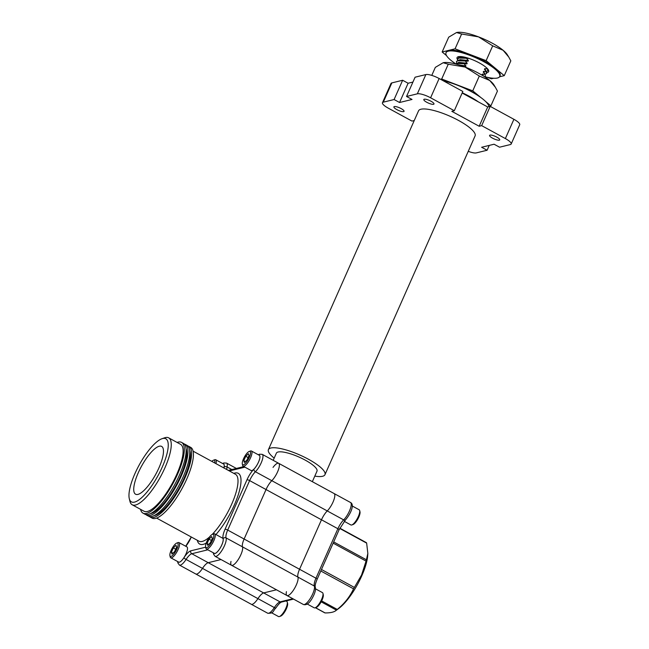 <?xml version="1.0" encoding="UTF-8"?>
<svg xmlns="http://www.w3.org/2000/svg" width="649" height="649" viewBox="0 0 649 649"><rect width="100%" height="100%" fill="white"/><g stroke="black" fill="none" stroke-linecap="round" stroke-linejoin="round"><path stroke-width="0.97" d="M333.683 541.931L366.417 559.787L367.837 553.451L367.699 555.52A35.938 10.798 118.6 0 1 361.801 575.777A35.938 10.798 118.6 0 1 338.859 608.389L335.841 610.636L336.425 610.149L321.174 601.826M321.474 569.481L354.386 587.426L361.574 574.998L366.06 561.093L333.148 543.14M354.386 587.426L353.543 588.854L320.801 570.998M321.644 600.917L337.269 609.443C344.457 603.594 349.876 596.731 353.543 588.854M337.269 609.443L336.425 610.149C334.446 612.048 330.666 612.972 325.084 612.924L315.471 607.683M286.428 591.645A10.887 3.269 -61.4 0 0 286.939 595.506A10.887 3.269 -61.4 0 0 296.309 584.936A10.887 3.269 -61.4 0 0 297.932 577.099A10.887 3.269 118.6 0 1 299.554 569.262L321.474 519.784A10.887 3.269 118.6 0 1 327.25 510.933A10.887 3.269 -61.4 0 0 333.018 502.083A10.887 3.269 -61.4 0 0 334.089 493.54A10.887 3.269 118.6 0 1 333.018 502.083A10.887 3.269 118.6 0 1 327.25 510.933A10.887 3.269 -61.4 0 0 321.474 519.784L299.554 569.262A10.887 3.269 -61.4 0 0 297.932 577.099A10.887 3.269 118.6 0 1 296.309 584.936A10.887 3.269 118.6 0 1 286.939 595.506L231.506 565.271A10.887 3.269 118.6 0 1 230.987 561.409M367.837 553.451L366.653 543.132L339.703 528.432M207.85 549.808L191.804 553.735L208.224 562.691A10.887 3.269 -61.4 0 0 202.488 568.386A10.887 3.269 118.6 0 1 208.224 562.691L221.025 559.552L208.224 562.691L263.656 592.926L276.466 589.795L263.656 592.926A10.887 3.269 -61.4 0 0 257.929 598.629A10.887 3.269 118.6 0 1 263.656 592.926L280.068 601.883L292.877 598.743M267.664 613.2L251.252 604.251A10.887 3.269 -61.4 0 0 257.929 598.629A10.887 3.269 118.6 0 1 251.252 604.251L195.82 574.008A10.887 3.269 -61.4 0 0 202.488 568.386A10.887 3.269 118.6 0 1 195.82 574.008L179.408 565.06A10.887 3.269 118.6 0 0 186.076 559.438L274.34 607.578A10.887 3.269 118.6 0 1 280.068 601.883A2.174 2.004 76.2 0 0 281.439 602.069C280.076 602.572 278.218 604.544 275.874 607.983A2.174 0.527 -146.9 0 1 274.34 607.578A10.887 3.269 -61.4 0 1 267.664 613.2C274.008 613.686 272.823 610.75 275.874 607.983A2.174 0.527 -146.9 0 0 275.874 607.789M366.312 542.71L366.653 543.132L366.312 542.71M366.417 559.787L366.06 561.093M396.855 109.616A5.557 1.403 23.9 0 1 393.894 106.842A5.557 1.403 23.9 0 1 401.09 108.578A5.557 1.403 23.9 0 1 404.059 111.344A5.557 1.403 23.9 0 1 396.855 109.616M426.782 102.282A5.557 1.403 23.9 0 1 423.821 99.508A5.557 1.403 23.9 0 1 431.025 101.244A5.557 1.403 23.9 0 1 433.986 104.018A5.557 1.403 23.9 0 1 426.782 102.282M492.55 138.156A5.557 1.403 23.9 0 1 489.581 135.381A5.557 1.403 23.9 0 1 496.785 137.117A5.557 1.403 23.9 0 1 499.746 139.884A5.557 1.403 23.9 0 1 492.55 138.156M314.797 476.115A30.925 7.796 -156.1 0 0 324.962 474.687L475.092 135.892A30.925 7.796 -156.1 0 0 458.608 120.479A30.925 7.796 -156.1 0 0 418.548 110.833L268.418 449.627A30.925 7.796 -156.1 0 0 274.178 458.113M324.962 474.687A30.925 7.796 -156.1 0 0 308.478 459.265A30.925 7.796 -156.1 0 0 268.418 449.627M312.339 481.672L316.996 471.158A22.212 5.606 -156.1 0 0 305.152 460.084A22.212 5.606 -156.1 0 0 276.377 453.156L273.205 460.328M277.585 471.839A10.887 3.269 118.6 0 1 271.809 480.69A10.887 3.269 -61.4 0 0 266.041 489.541L244.113 539.027A10.887 3.269 -61.4 0 0 242.491 546.856A10.887 3.269 118.6 0 1 240.868 554.692A10.887 3.269 118.6 0 1 231.506 565.271A10.887 3.269 -61.4 0 0 238.905 558.489A10.887 3.269 -61.4 0 0 242.491 546.856A10.887 3.269 118.6 0 1 244.113 539.027L266.041 489.541A10.887 3.269 118.6 0 1 271.809 480.69A10.887 3.269 -61.4 0 0 278.096 470.622A10.887 3.269 -61.4 0 0 278.648 463.297A10.887 3.269 118.6 0 1 277.585 471.839M455.582 63.975L456.531 63.48L464.506 63.724L458.259 62.896L455.468 63.943M456.434 61.728L457.74 60.763L465.706 61.006L457.886 60.422L456.58 61.387L456.523 63.196M457.634 59.01L458.94 58.045L466.915 58.288L459.094 57.704L457.788 58.67L457.723 60.479M484.649 76.801L485.42 76.201L484.868 73.937L483.237 72.055L483.537 71.374L485.923 71.56L486.62 73.483L485.095 74.229M485.42 76.201L484.868 73.937M486.62 73.483L485.923 71.56M486.296 71.512L487.829 70.765L487.277 68.502M487.829 70.765L487.302 68.534M483.586 76.12L482.337 74.091L484.714 74.278M484.422 74.335L484.73 73.662L483.537 71.374M485.63 71.617L485.931 70.944L484.746 68.656L487.123 68.843M464.351 64.064L465.974 65.955L458.77 64.876M465.56 61.347L467.183 63.237L458.754 62.369L457.788 62.937M466.761 58.629L468.391 60.511L459.963 59.651L458.989 60.211M462.307 56.723L460.198 57.493M486.093 71.252L484.446 69.338L484.746 68.656M484.892 73.97L483.237 72.055M482.832 75.657L482.037 74.773L482.337 74.091M468.619 58.288L460.668 57.461M468.391 60.511L468.083 61.193L459.46 60.179M467.183 63.237L466.882 63.91L458.259 62.896M465.974 65.955L465.674 66.628L461.285 65.687M486.069 71.22L484.446 69.338M482.791 75.633L482.037 74.773M469.292 58.475L466.915 58.288M468.083 61.193L465.706 61.006M466.882 63.91L464.506 63.724M465.674 66.628L463.297 66.449M412.934 82.058L408.099 83.242L402.631 80.257L394.097 99.524L383.308 102.169A10.887 2.75 -156.1 0 0 382.464 102.729A10.887 2.75 -156.1 0 0 388.272 108.156L411.977 121.087L414.249 120.536M402.631 80.257L391.842 82.902L383.308 102.169M430.603 97.788L454.308 110.719L462.842 91.452L439.138 78.521L430.603 97.788A10.887 2.75 -156.1 0 0 417.331 93.829L406.542 96.474L415.084 77.207L425.874 74.562A10.887 2.75 23.9 0 1 439.138 78.521M511.177 143.997A10.887 2.75 -156.1 0 0 505.368 138.57L481.663 125.638L490.198 106.371L513.903 119.302A10.887 2.75 23.9 0 1 519.711 124.73L511.177 143.997A10.887 2.75 -156.1 0 1 510.333 144.565L499.543 147.201L494.076 144.224L481.623 147.266L487.099 150.252L476.309 152.896A10.887 2.75 -156.1 0 1 468.254 151.331M273.018 467.418A10.887 3.269 118.6 0 1 278.648 463.297L350.501 502.488A10.887 3.269 -61.4 0 1 349.43 511.031A10.887 3.269 -61.4 0 1 343.662 519.881A2.174 1.46 45.2 0 0 345.519 519.857C350.492 514.154 354.898 504.606 350.501 502.488M489.249 145.4L487.099 150.252M382.464 102.729L391.006 83.461A10.887 2.75 23.9 0 1 391.842 82.902M490.198 106.371L487.707 106.98L462.145 93.034M481.663 125.638L479.173 126.255L451.818 111.328L454.308 110.719M406.542 96.474L412.018 99.459L399.565 102.51L394.097 99.524M399.565 102.51L408.099 83.242M479.173 126.255L487.707 106.98M162.299 466.956A35.938 10.798 -61.4 0 0 161.95 438.74A35.938 10.798 -61.4 0 0 134.911 473.665A35.938 10.798 -61.4 0 0 129.289 498.627A35.938 10.798 -61.4 0 0 142.65 496.761A35.938 10.798 -61.4 0 0 162.299 466.956M161.95 438.74L164.586 437.824A38.113 11.455 118.6 0 1 168.683 437.848A38.113 11.455 118.6 0 1 164.951 467.751A38.113 11.455 118.6 0 1 132.177 504.768A38.113 11.455 118.6 0 1 129.938 501.336L129.289 498.627M159.281 446.228A27.226 8.186 -61.4 0 0 139.746 469.616A27.226 8.186 -61.4 0 0 135.568 494.214A27.226 8.186 -61.4 0 0 137.937 494.4A27.226 8.186 -61.4 0 0 157.464 471.004A27.226 8.186 -61.4 0 0 161.642 446.415A27.226 8.186 -61.4 0 0 159.281 446.228M187.886 446.009A40.295 12.112 118.6 0 1 188.875 446.382A40.295 12.112 118.6 0 1 184.933 477.989A40.295 12.112 118.6 0 1 150.284 517.123A40.295 12.112 118.6 0 1 149.44 516.499M188.875 446.382L190.692 447.372A40.295 12.112 118.6 0 1 186.758 478.986A40.295 12.112 118.6 0 1 152.109 518.121L150.284 517.123M184.243 444.021A40.295 12.112 118.6 0 1 185.225 444.395A40.295 12.112 118.6 0 1 181.282 476.001A40.295 12.112 118.6 0 1 146.642 515.136A40.295 12.112 118.6 0 1 145.798 514.503M185.225 444.395L187.05 445.384A40.295 12.112 118.6 0 1 183.107 476.999A40.295 12.112 118.6 0 1 148.459 516.125L146.642 515.136M177.088 442.431A40.295 12.112 118.6 0 1 181.582 442.399A40.295 12.112 118.6 0 1 177.639 474.013A40.295 12.112 118.6 0 1 142.991 513.148A40.295 12.112 118.6 0 1 140.59 509.351M181.582 442.399L183.399 443.397A40.295 12.112 118.6 0 1 179.465 475.003A40.295 12.112 118.6 0 1 144.816 514.138L142.991 513.148M189.67 450.495A38.113 11.455 118.6 0 1 184.105 478.191A38.113 11.455 118.6 0 1 154.178 515.566M186.028 448.508A38.113 11.455 118.6 0 1 180.454 476.204A38.113 11.455 118.6 0 1 150.536 513.578M168.683 437.848L180.536 444.314A38.113 11.455 118.6 0 1 176.812 474.216A38.113 11.455 118.6 0 1 144.037 511.234L132.177 504.768M469.6 96.466A31.971 8.064 23.9 0 1 478.418 101.917A31.971 8.064 23.9 0 0 469.6 96.466A31.971 8.064 23.9 0 0 462.258 92.783A31.971 8.064 23.9 0 1 469.6 96.466M443.462 80.882A31.971 8.064 23.9 0 1 471.661 91.817A31.971 8.064 23.9 0 1 488.892 106.696M352.229 505.985L359.165 509.773A8.64 2.596 118.6 0 1 359.416 509.984A8.64 2.596 118.6 0 1 359.676 510.552A8.64 2.596 118.6 0 1 357.307 518.608A8.64 2.596 118.6 0 1 351.815 524.96A8.64 2.596 118.6 0 1 350.89 524.952L344.213 521.309M359.676 510.552L359.992 511.858A7.593 2.28 118.6 0 1 357.907 518.932A7.593 2.28 118.6 0 1 353.088 524.514L351.815 524.96M285.998 600.95L286.761 601.372A8.64 2.596 118.6 0 1 287.012 601.582A8.64 2.596 118.6 0 1 287.272 602.15A8.64 2.596 118.6 0 1 284.903 610.198A8.64 2.596 118.6 0 1 279.419 616.55A8.64 2.596 118.6 0 1 278.486 616.542L271.542 612.761M287.272 602.15L287.588 603.456A7.593 2.28 118.6 0 1 285.511 610.531A7.593 2.28 118.6 0 1 280.684 616.104L279.419 616.55M315.511 588.838L322.456 592.626A8.64 2.596 118.6 0 1 322.699 592.837A8.64 2.596 118.6 0 1 322.959 593.405A8.64 2.596 118.6 0 1 320.59 601.461A8.64 2.596 118.6 0 1 315.106 607.813A8.64 2.596 118.6 0 1 314.173 607.805L307.228 604.016M322.959 593.405L323.275 594.711A7.593 2.28 118.6 0 1 321.198 601.785A7.593 2.28 118.6 0 1 316.371 607.367L315.106 607.813M223.864 467.945A8.64 2.596 -61.4 0 0 223.654 464.059L215.728 459.743A8.64 2.596 -61.4 0 0 214.803 459.735L213.529 460.182A7.593 2.28 -61.4 0 0 211.842 461.39M215.939 463.621A8.64 2.596 -61.4 0 0 215.728 459.743M214.689 462.948A7.593 2.28 -61.4 0 0 213.529 460.182M242.32 464.092L242.629 465.398A8.64 2.596 -61.4 0 0 243.14 466.177L251.058 470.501A8.64 2.596 -61.4 0 0 258.497 462.104A8.64 2.596 -61.4 0 0 259.34 455.322L251.414 451.006A8.64 2.596 -61.4 0 0 250.49 450.998L249.216 451.444A7.593 2.28 -61.4 0 0 243.505 458.819A7.593 2.28 -61.4 0 0 242.32 464.092A7.593 2.28 -61.4 0 0 245.135 463.702A7.593 2.28 -61.4 0 0 249.289 457.399A7.593 2.28 -61.4 0 0 249.216 451.444M243.14 466.177A8.64 2.596 -61.4 0 0 250.571 457.78A8.64 2.596 -61.4 0 0 251.414 451.006M248.356 453.692L249.021 455.501L247.066 459.914L244.438 462.526L243.773 460.725L245.728 456.304L248.356 453.692M245.379 461.601L243.773 460.725M248.096 457.594L245.728 456.304M169.916 555.682L170.233 556.996A8.64 2.596 -61.4 0 0 170.736 557.775L178.653 562.091A8.64 2.596 -61.4 0 0 186.093 553.694A8.64 2.596 -61.4 0 0 186.936 546.912L179.019 542.596A8.64 2.596 -61.4 0 0 178.086 542.588L176.812 543.035A7.593 2.28 -61.4 0 0 171.101 550.409A7.593 2.28 -61.4 0 0 169.916 555.682A7.593 2.28 -61.4 0 0 172.739 555.293A7.593 2.28 -61.4 0 0 176.885 548.997A7.593 2.28 -61.4 0 0 176.812 543.035M170.736 557.775A8.64 2.596 -61.4 0 0 178.167 549.379A8.64 2.596 -61.4 0 0 179.019 542.596M175.952 545.29L176.625 547.091L174.662 551.512L172.042 554.116L171.368 552.315L173.324 547.902L175.952 545.29M172.975 553.191L171.368 552.315M175.692 549.192L173.324 547.902M205.603 546.945L205.92 548.251A8.64 2.596 -61.4 0 0 206.423 549.03L214.348 553.354A8.64 2.596 -61.4 0 0 221.78 544.957A8.64 2.596 -61.4 0 0 222.623 538.175L214.705 533.851A8.64 2.596 -61.4 0 0 213.772 533.851L212.499 534.289A7.593 2.28 -61.4 0 0 206.788 541.672A7.593 2.28 -61.4 0 0 205.603 546.945A7.593 2.28 -61.4 0 0 208.426 546.555A7.593 2.28 -61.4 0 0 212.58 540.252A7.593 2.28 -61.4 0 0 212.499 534.289M206.423 549.03A8.64 2.596 -61.4 0 0 213.854 540.633A8.64 2.596 -61.4 0 0 214.705 533.851M211.639 536.545L212.312 538.354L210.349 542.767L207.729 545.379L207.055 543.578L209.01 539.157L211.639 536.545M208.662 544.446L207.055 543.578M211.379 540.447L209.01 539.157M431.78 75.398L435.325 67.374L443.145 62.734L448.256 64.21L465.138 67.066A29.375 7.407 23.9 0 1 489.735 80.484L479.311 76.047L465.138 67.066A29.375 7.407 23.9 0 0 443.543 62.653L443.145 62.734M488.851 106.347L490.887 105.844L497.442 91.047L495.357 87.234L489.735 80.484A29.375 7.407 23.9 0 1 494.003 85.011L495.357 87.234M440.557 79.292L441.693 79.016L472.748 90.852L479.311 76.047M472.748 90.852L480.714 97.431M485.622 101.495L490.887 105.844M441.693 79.016L448.256 64.21M444.038 81.011A29.375 7.407 23.9 0 1 457.221 84.93A29.375 7.407 23.9 0 1 480.065 96.977M488.681 71.577A17.288 4.356 23.9 0 1 487.358 72.445A17.288 4.356 23.9 0 1 486.815 72.542M457.521 59.562A17.288 4.356 23.9 0 1 457.058 57.591A17.288 4.356 23.9 0 1 458.389 56.698A17.288 4.356 23.9 0 1 477.088 61.76A17.288 4.356 23.9 0 1 488.665 71.601A17.288 4.356 23.9 0 1 487.334 72.493A17.288 4.356 23.9 0 1 486.831 72.591M487.805 69.102A15.99 4.032 23.9 0 1 487.926 69.516M455.63 63.74A29.375 7.407 23.9 0 1 446.009 52.699A29.375 7.407 23.9 0 1 448.264 51.182A29.375 7.407 23.9 0 1 480.049 59.781A29.375 7.407 23.9 0 1 499.714 76.501A29.375 7.407 23.9 0 1 497.459 78.01A29.375 7.407 23.9 0 1 484.835 76.72M446.009 52.699L446.35 51.912A29.375 7.407 23.9 0 1 448.613 50.395L455.079 48.813L461.634 34.008L456.531 32.531L448.71 37.18L442.147 51.985L448.613 50.395A29.375 7.407 23.9 0 1 470.606 54.735L486.133 60.649L492.696 45.844L478.524 36.871L461.634 34.008M458.543 57.923A15.99 4.032 23.9 0 1 458.624 57.266A15.99 4.032 23.9 0 1 459.492 56.552M446.52 55.595L442.147 51.985M493.605 78.261L491.342 78.813L487.602 77.385M499.543 76.801L504.265 75.649L510.828 60.844L508.743 57.031L503.113 50.281L492.696 45.844M486.133 60.649L504.265 75.649M455.079 48.813L470.606 54.735A29.375 7.407 23.9 0 1 495.203 68.145A29.375 7.407 23.9 0 1 500.063 75.714L499.714 76.501M456.92 32.45A29.375 7.407 23.9 0 1 478.524 36.871A29.375 7.407 23.9 0 1 503.113 50.281A29.375 7.407 23.9 0 1 507.38 54.808L508.743 57.031M457.529 59.481A17.288 4.356 23.9 0 1 457.066 57.566M278.648 463.297L262.237 454.349A10.887 3.269 118.6 0 1 261.174 462.891A10.887 3.269 118.6 0 1 255.398 471.742A10.887 3.269 -61.4 0 0 249.63 480.593L227.702 530.071L315.966 578.218A10.887 3.269 118.6 0 0 314.343 586.047A2.174 2.012 -20.3 0 1 315.227 587.061C315.966 589.357 315.146 592.74 312.769 597.218C309.63 603.164 306.49 605.574 303.351 604.462A10.887 3.269 -61.4 0 0 312.721 593.884A10.887 3.269 -61.4 0 0 314.343 586.047L226.079 537.907A10.887 3.269 118.6 0 1 224.457 545.744A10.887 3.269 118.6 0 1 215.095 556.315L213.497 554.1L213.367 552.818M253.905 469.178A2.174 1.46 45.2 0 0 255.398 471.742L343.662 519.881A10.887 3.269 118.6 0 0 337.886 528.732L249.63 480.593A2.174 0.552 23.9 0 0 246.977 479.798A13.069 3.926 118.6 0 1 253.905 469.178A8.713 2.62 -61.4 0 0 258.521 462.096A8.713 2.62 -61.4 0 0 259.048 455.168M315.227 587.061C314.911 585.649 315.544 583.062 317.126 579.297A2.174 0.552 23.9 0 0 315.966 578.218L337.886 528.732A2.174 0.552 23.9 0 1 339.054 529.819L345.519 519.857M417.331 93.829L425.874 74.562M505.368 138.57L513.903 119.302M233.802 473.364A40.295 12.112 118.6 0 1 234.354 504.946A40.295 12.112 118.6 0 1 215.955 534.541M206.22 543.099A40.295 12.112 118.6 0 1 197.296 540.284M156.596 518.089L198.927 541.169A38.113 11.455 -61.4 0 0 209.546 536.974M212.199 534.427A38.113 11.455 -61.4 0 0 231.701 504.159A38.113 11.455 -61.4 0 0 235.425 474.257L193.102 451.169M214.056 553.191A8.713 2.62 -61.4 0 0 221.804 544.949A8.713 2.62 -61.4 0 0 223.102 538.686A13.069 3.926 118.6 0 1 225.049 529.284L246.977 479.798M190.838 550.814A2.174 2.004 76.2 0 0 191.804 553.735A10.887 3.269 -61.4 0 0 186.076 559.438A2.174 0.527 -146.9 0 1 183.967 557.653A13.069 3.926 118.6 0 1 190.838 550.814L205.66 547.188M225.049 529.284A2.174 0.552 23.9 0 1 227.702 530.071A10.887 3.269 -61.4 0 0 226.079 537.907A2.174 2.012 -20.3 0 0 223.102 538.686M222.672 463.532L223.8 462.956L226.55 463.086A10.887 3.269 118.6 0 1 227.061 466.947A10.887 3.269 -61.4 0 0 226.89 469.6M223.937 467.986A13.069 3.926 118.6 0 1 224.092 467.093A2.174 1.476 -168.3 0 1 227.061 466.947L231.831 469.551M244.916 467.15L229.373 470.955M224.092 467.093A8.713 2.62 -61.4 0 0 223.361 463.905M191.293 537.007L191.017 537.615A13.069 3.926 118.6 0 1 185.817 546.304M178.37 561.937A8.713 2.62 -61.4 0 0 183.967 557.653M185.695 546.239L190.855 537.729A2.174 0.552 23.9 0 1 191.017 537.615M303.351 604.462L286.939 595.506M281.439 602.069L293.535 599.108M317.126 579.297L339.054 529.819M315.373 607.715L324.825 612.875M339.825 528.172L366.434 542.686M215.095 556.315L231.506 565.271M226.55 463.086L236.366 468.44M177.68 561.555L177.81 562.837L179.408 565.06M190.855 537.729L191.195 536.958M262.237 454.349L259.503 454.211L258.359 454.787M228.359 470.403L243.902 466.599"/></g></svg>
